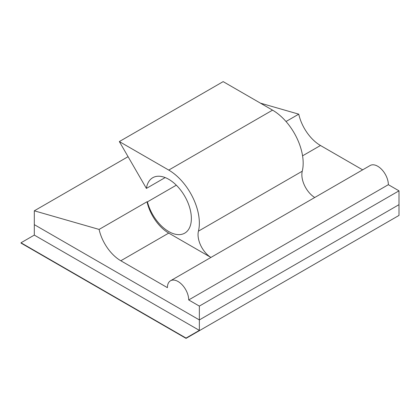 <?xml version="1.0" encoding="UTF-8"?>
<svg xmlns="http://www.w3.org/2000/svg" width="420" height="420" viewBox="0 0 420 420"><rect width="100%" height="100%" fill="white"/><g stroke="black" fill="none" stroke-linecap="round" stroke-linejoin="round"><path stroke-width="0.63" d="M362.644 169.843L320.471 145.493A31.999 18.475 -120 0 1 298.751 114.156L286.01 121.511M198.44 231.147A43.291 24.995 -120 0 0 168.74 170.084L119.343 141.566L223.162 81.627L272.554 110.145A43.291 24.995 -120 0 1 302.258 171.208L198.44 231.147A18.821 10.867 -120 0 0 210.919 257.439L168.74 233.095A31.999 18.475 60 0 1 147.021 201.758L99.104 229.42A31.999 18.475 -120 0 0 120.823 260.762L167.407 287.653A15.057 8.694 60 0 1 170.525 280.76A15.057 8.694 60 0 1 182.133 284.797A15.057 8.694 60 0 1 188.706 299.948L388.353 184.684A15.057 8.694 -120 0 0 381.78 169.533A15.057 8.694 -120 0 0 370.178 165.496L170.525 280.76M176.316 185.189L147.42 201.868L147.021 201.758M298.751 114.156L260.442 103.152M99.104 229.42L34.309 210.814L128.069 156.681M388.353 184.684L399 190.832L199.353 306.096L188.706 299.948M186.044 338.063L21 242.781L34.309 235.095L199.353 330.382L186.044 338.063L186.044 338.373L399 215.423L399 204.666L199.353 319.93L34.309 224.642L199.353 319.93L399 204.666L399 190.832M34.309 235.095L34.309 210.814M199.353 330.382L199.353 306.096M302.258 171.208A18.821 10.867 -120 0 0 314.738 197.505M119.343 141.566L146.396 188.417A31.999 18.475 -120 0 1 152.738 177.718A31.999 18.475 -120 0 1 184.737 196.192A31.999 18.475 -120 0 1 184.737 233.142A31.999 18.475 -120 0 1 147.42 201.868M165.175 177.576L146.396 188.417M186.044 338.373L21 243.085L21 242.781M320.471 145.493L302.563 155.831M168.74 233.095L120.823 260.762M272.554 110.145L168.74 170.084"/></g></svg>
